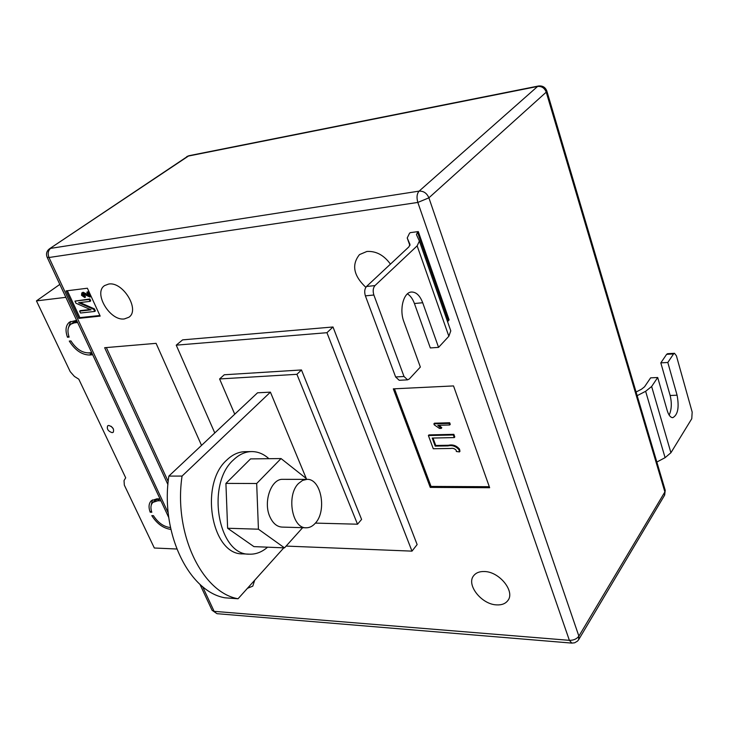 <?xml version="1.0" encoding="UTF-8"?>
<svg xmlns="http://www.w3.org/2000/svg" width="729" height="729" viewBox="0 0 729 729"><rect width="100%" height="100%" fill="white"/><g stroke="black" fill="none" stroke-linecap="round" stroke-linejoin="round"><path stroke-width="1.09" d="M112.157 432.661L113.241 432.288C114.298 429.117 112.804 426.839 108.739 425.435L107.673 425.809C106.607 428.971 108.102 431.249 112.157 432.661M73.164 322.482L76.837 321.07L74.467 322.838L77.629 322.51M74.467 322.838L71.005 324.095C67.733 326.783 67.114 331.112 69.127 337.09L67.478 337.245C65.036 330.283 65.71 325.234 69.51 322.1L76.609 320.341M170.878 529.418C163.314 528.343 156.945 523.741 151.787 515.622L153.436 515.658C158.084 522.802 163.715 526.766 170.322 527.541L170.477 527.541M151.422 511.011L150.174 512.205L151.823 512.241C150.338 507.876 150.721 504.577 152.962 502.363L157.783 500.768L160.936 500.814M150.174 512.205C148.361 507.092 148.771 503.247 151.395 500.65L156.881 498.836L160.034 498.882M88.136 352.918L91.854 353.21L89.539 355.023C81.803 354.85 75.051 350.193 69.282 341.072L70.941 340.917C75.998 348.781 81.867 352.772 88.546 352.891L91.699 352.636M89.539 355.023L92.701 354.759M176.773 549.01L154.329 548.008L124.331 485.122L124.03 480.575L125.698 477.814L78.805 379.189L74.413 376.428L70.221 371.672L36.45 300.886L65.865 297.332M59.824 284.401L36.45 300.886M111.09 426.255L113.35 428.834M151.158 505.479L152.425 499.903M154.83 500.595L158.539 498.864M68.827 336.224L67.478 337.245M70.677 321.416L68.389 327.877M365.83 287.335C353.51 275.635 351.396 264.727 359.497 254.594L366.906 251.469C376.082 250.922 383.919 255.141 390.443 264.126M484.411 571.527C499.483 571.591 515.54 591.729 507.749 600.696C505.334 603.749 501.643 605.152 496.659 604.888C481.468 604.496 465.804 584.458 473.804 575.536C476.137 572.702 479.673 571.363 484.411 571.527M254.694 580.238L252.79 586.134L247.45 588.303M108.667 284.055C123.028 281.276 140.378 310.162 128.796 317.288L124.413 318.919C109.997 321.325 92.92 292.684 104.684 285.54L108.667 284.055M453.52 385.923L489.66 487.71L430.247 487.391L393.305 388.858L453.52 385.923M332.998 326.984L326.938 332.697L176.236 345.163L182.614 339.869L332.998 326.984L417.134 544.563L411.985 551.133L286.114 546.085M66.066 290.898L87.38 288.228L100.174 316.104L78.869 318.363L66.066 290.898M167.925 484.575L104.648 347.715L156.088 343.341L201.532 445.401M409.908 245.582L407.219 237.973L409.479 233.353L410.236 232.651L418.291 231.585L449.11 319.894L448.408 320.642L417.535 232.278L418.291 231.585M219.593 378.952L296.922 374.314L357.52 524.206L361.593 519.422L301.469 369.958L224.277 374.77L219.593 378.952L234.747 414.2M315.402 523.103L357.52 524.206M270.413 392.147L182.059 476.073L168.846 476.092L257.547 392.794L270.413 392.147L306.627 479.363M326.938 332.697L411.985 551.133M176.236 345.163L214.782 432.953M296.922 374.314L301.469 369.958M182.059 476.073C173.456 533.273 201.96 592.477 238.046 598.764L224.924 597.807C188.72 591.529 160.18 532.817 168.846 476.092M283.809 547.844L238.046 598.764M99.9 315.493L79.853 317.625L78.869 318.363M79.853 317.625L67.332 290.734M82.45 292.739L88.528 295.828L86.86 292.201L88.364 291.609L90.642 296.575L89.977 297.058L82.878 293.705L82.295 295.281L82.96 294.798L85.12 296.092L85.475 297.067L84.81 297.55L81.539 295.336L81.776 292.985L83.115 292.256L87.99 294.671M82.851 293.714L82.96 294.798M81.776 292.985L83.115 292.256M79.625 311.119L91.043 309.852L75.953 303.228L74.978 301.123L89.184 299.446L90.068 301.378L78.586 302.708L93.74 309.36L94.715 311.456L80.509 313.014L79.625 311.119L80.29 310.627L90.278 309.515M74.978 301.123L89.849 298.963L90.733 300.886L90.068 301.378M79.99 302.544L94.405 308.868L95.371 310.964L94.715 311.456M168.199 481.532L106.343 347.569M489.305 486.708L431.039 486.425L430.247 487.391M431.039 486.425L394.471 388.803M441.255 428.397L439.496 428.442L434.265 424.852L433.892 423.831L434.429 423.203L449.684 422.756L450.249 424.342L449.72 424.98L437.774 425.308L441.255 428.397L441.792 427.759L439.159 425.271M428.934 434.903L453.857 434.338L454.796 436.953L454.267 437.591L432.233 438.056L435.204 446.121L435.732 445.483L448.463 445.264C452.764 444.307 456.445 445.583 459.507 449.091L459.963 451.278L459.443 451.916L456.327 451.488L456.226 450.303C454.696 448.608 452.855 447.998 450.704 448.463L433.272 448.736L428.397 435.541L428.934 434.903M432.999 438.047L435.732 445.483M93.74 309.36L94.405 308.868M89.184 299.446L89.849 298.963M86.478 294.562L87.143 294.079M82.295 295.281L84.455 296.575L85.12 296.092M84.455 296.575L84.81 297.55M86.86 292.201L88.364 291.609M87.699 292.101L89.977 297.058M435.204 446.121L447.934 445.911C452.235 444.945 455.917 446.221 458.978 449.738L459.507 449.091M458.978 449.738L459.443 451.916M428.397 435.541L453.32 434.976L453.857 434.338M453.32 434.976L454.267 437.591M433.892 423.831L449.146 423.394L449.684 422.756M449.146 423.394L449.72 424.98M651.644 386.498L670.917 452.745L691.766 418.719L692.176 412.104L676.394 355.77L674.48 353.292L673.569 353.929L667.81 362.486L677.086 395.209C679.328 407.411 677.888 414.901 672.758 417.671C670.489 417.553 668.648 415.193 667.217 410.582L657.695 377.513L651.644 386.498L645.63 391.3L637.164 395.674M657.695 377.513L650.623 377.85L644.536 386.807L641.529 389.195L636.08 392.011M670.917 452.745L665.094 457.666L656.847 462.04M667.81 362.486L660.82 362.869L666.625 354.34L667.536 353.702L674.48 353.292M660.82 362.869L670.142 395.483C671.956 403.064 671.628 409.598 669.158 415.111M447.588 321.762L448.408 320.642M407.584 379.845L399.2 380.292L395.619 376.957L404.021 376.492L407.584 379.845L409.379 378.916L420.351 367.052L403.893 321.771C399.082 309.47 403.538 292.256 411.438 292.028C416.159 291.937 419.922 295.509 422.702 302.735L438.566 347.368L448.854 336.251L450.786 330.884L419.485 241.381M438.566 347.368L430.329 347.943L414.418 303.519C412.705 298.863 410.372 295.646 407.42 293.869M407.219 237.973L410.008 244.497L408.86 246.903L366.514 286.488L374.979 285.586L417.143 245.864L419.375 241.062L416.441 234.583L417.535 232.278M404.021 376.492L373.868 295.008L365.393 295.865C364.208 291.928 364.582 288.802 366.514 286.488M374.979 285.586C373.057 287.909 372.683 291.044 373.868 295.008M395.619 376.957L365.393 295.865M268.901 458.696C263.634 453.93 257.866 451.552 251.596 451.579L245.017 451.679C238.547 451.825 232.505 454.577 226.892 459.944C199.026 484.038 211.501 555.27 242.894 553.876L249.509 554.177C255.97 554.386 261.993 552.053 267.579 547.169M251.596 451.579C245.135 451.725 239.112 454.486 233.508 459.871C205.696 484.065 218.171 555.589 249.509 554.177M306.162 527.787L281.995 527.085C276.938 526.748 272.919 523.349 269.949 516.897C262.914 502.026 271.197 478.461 282.87 479.336L306.964 479.363C321.17 478.406 327.203 511.102 315.192 523.34C312.468 526.347 309.461 527.832 306.162 527.787C292.047 528.598 286.196 495.21 298.507 483.473L302.562 480.411L306.964 479.363M302.635 527.687L284.51 547.871L258.43 529.199L256.681 483.509L281.048 458.559L306.034 478.333L306.071 479.363M284.51 547.871L253.911 546.613L227.621 528.252L225.917 483.4L250.548 458.896L281.048 458.559M258.43 529.199L227.621 528.252M256.681 483.509L225.917 483.4M159.779 498.873L157.783 500.768M202.571 586.572L214.126 611.339L569.376 640.335L417.835 202.434L48.998 257.51L168.253 513.043M50.611 248.37L419.111 191.126L537.583 86.459L187.9 156.152L49.49 248.789C46.62 251.022 45.836 253.856 47.148 257.273L48.998 257.51C47.54 253.61 48.078 250.557 50.611 248.37M428.898 197.832L578.881 636.144L664.884 491.929L546.24 92.146L428.898 197.832C426.848 193.167 423.576 190.925 419.111 191.126C416.87 193.723 416.45 197.495 417.835 202.434L428.898 197.832M186.797 156.598L188.92 155.724L49.49 248.789M538.449 86.013L537.583 86.459C541.693 86.095 544.572 87.99 546.24 92.146L546.832 90.997C545.328 87.198 542.531 85.53 538.449 86.013L188.92 155.724M199.946 584.321L212.084 610.291L216.987 613.681L212.039 610.182M546.859 91.098L665.158 490.088L664.484 495.392L578.78 639.479M571.855 643.106L574.671 642.796L577.55 641.073L578.607 639.761L578.881 636.144C576.767 638.978 573.595 640.381 569.376 640.335L571.855 643.106L216.987 613.681M447.934 445.911L448.463 445.264M645.63 391.3L665.094 457.666M673.569 353.929L666.625 354.34M677.086 395.209L670.142 395.483M448.854 336.251L417.143 245.864M422.702 302.735L414.418 303.519M155.049 500.386L152.962 502.363M73.374 322.336L71.005 324.095M508.231 599.976L507.749 600.696M168.8 517.654L47.148 257.273M664.657 495.109L665.222 490.28"/></g></svg>

